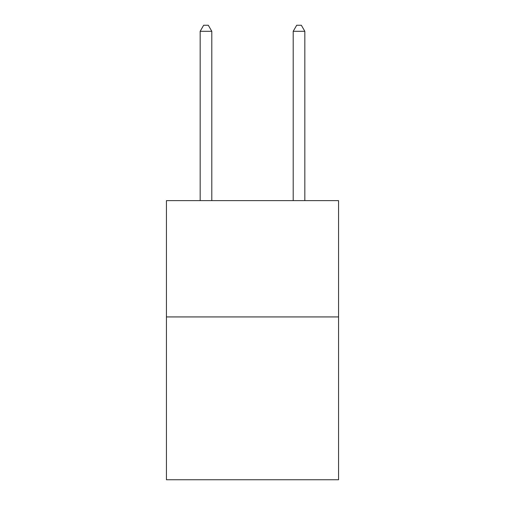 <?xml version="1.0" encoding="UTF-8"?>
<svg xmlns="http://www.w3.org/2000/svg" width="505" height="505" viewBox="0 0 505 505"><rect width="100%" height="100%" fill="white"/><g stroke="black" fill="none" stroke-linecap="round" stroke-linejoin="round"><path stroke-width="0.76" d="M338.565 316.932L338.565 479.75L166.435 479.75L166.435 200.63L338.565 200.63L338.565 316.932L166.435 316.932M211.797 200.63L211.797 31.297L200.163 31.297L200.163 200.63M200.163 31.297L203.654 25.25L208.306 25.25L211.797 31.297M304.837 200.63L304.837 31.297L293.203 31.297L293.203 200.63M293.203 31.297L296.694 25.25L301.346 25.25L304.837 31.297"/></g></svg>
